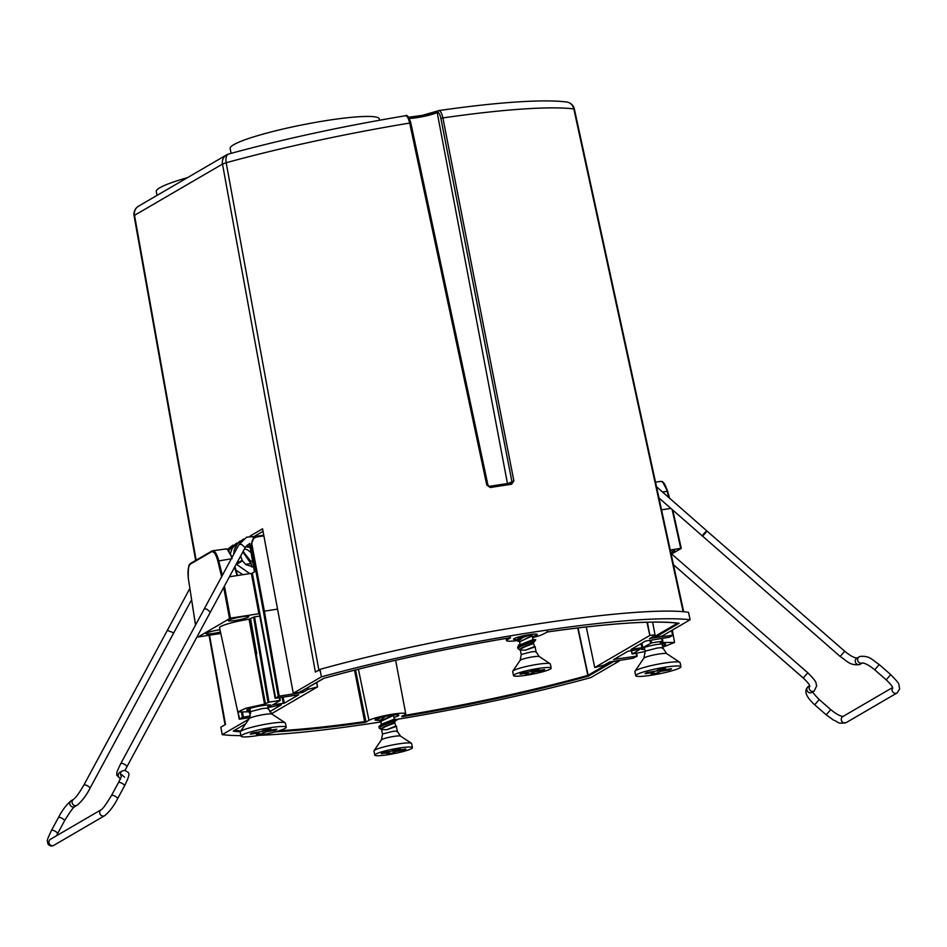 <?xml version="1.0" encoding="UTF-8"?>
<svg xmlns="http://www.w3.org/2000/svg" width="947" height="947" viewBox="0 0 947 947"><rect width="100%" height="100%" fill="white"/><g stroke="black" fill="none" stroke-linecap="round" stroke-linejoin="round"><path stroke-width="1.42" d="M637.165 656.176L633.093 658.248L609.525 662L604.257 665.066L594.74 667.528L649.867 635.413L647.405 622.215M586.252 626.95L594.74 667.528M646.908 622.226L649.831 635.413M636.1 653.383L636.68 656.153L614.011 659.372M613.573 659.633L627.991 651.228L639.355 649.37M631.353 650.613L632.596 653.927L639.829 649.334M632.596 653.927L645.191 651.5A9.02 1.089 -11.2 0 1 645.617 651.039L656.756 648.15C661.716 647.452 663.622 647.535 662.474 648.423M660.651 642.492L674.548 642.468L662.746 647.192M660.248 642.729L662.793 641.237M650.98 640.113L651.548 642.883L662.308 641.214L661.74 638.444M651.548 642.883L642.859 647.641L631.448 649.216M631.01 649.476L645.416 641.072L668.984 637.331L673.057 635.259M671.589 630.536L672.571 635.236L649.914 638.456M649.476 638.716L655.099 635.271L652.637 622.12M677.614 623.138L654.886 636.384L655.513 637.142L654.72 635.65C655.715 634.892 654.093 634.821 649.867 635.413M662.486 645.901A12.418 1.492 168.8 0 0 665.623 644.232A12.418 1.492 168.8 0 0 658.094 644.327A12.418 1.492 168.8 0 0 645.037 647.18A12.418 1.492 168.8 0 0 641.249 649.062A12.418 1.492 168.8 0 0 644.777 649.405M670.855 508.397L661.527 509.841M672.133 509.522L680.739 548.396L670.275 550.018M681.224 548.42L671.198 554.267M670.358 550.456A10.429 1.255 -11.2 0 1 674.726 550.609A10.429 1.255 -11.2 0 1 671.553 552.196A10.429 1.255 -11.2 0 1 670.796 552.421M659.929 481.609C662.486 480.756 664.889 483.988 667.126 491.292L669.47 497.98M279.235 696.152L278.288 696.4L263.42 611.395L264.367 611.158L279.235 696.152L302.803 692.411L308.059 689.345L317.588 686.883L316.748 682.385M271.481 713.742L317.588 686.883M272.914 704.757L284.337 703.171L298.743 694.767L275.648 698.247L278.288 696.4M275.648 698.247L259.845 613.49L258.898 613.739L251.357 573.373L229.576 576.747M272.476 705.006L280.217 700.496M268.972 702.141L264.544 704.118L249.085 619.208L253.607 617.124L254.554 616.876L268.972 702.141L279.732 700.472L279.258 697.69M264.544 704.118L245.9 708.214L237.78 711.943L250.493 711.813M249.298 711.978L249.523 713.162L250.612 712.523M250.02 713.186L250.671 713.079M268.06 707.587L280.833 704.899M269.611 711.753L281.306 704.864M250.399 715.979L242.385 717.317L241.568 712.641M249.783 717.613L239.745 719.164L242.385 717.317M239.745 719.164L237.957 712.191M267.942 707.007A12.418 1.492 168.8 0 0 271.079 705.337A12.418 1.492 168.8 0 0 270.866 705.136A12.418 1.492 168.8 0 0 257.608 706.498A12.418 1.492 168.8 0 0 246.705 710.167A12.418 1.492 168.8 0 0 246.918 710.38A12.418 1.492 168.8 0 0 250.233 710.51M252.624 572.935L254.471 571.858L249.807 545.436L250.967 544.75L263.42 611.395M249.085 619.208A23.036 2.77 168.8 0 0 219.55 627.719L237.78 711.943M254.554 616.876L259.774 616.071M263.751 535.209L254.27 537.15L250.967 544.75L251.926 544.501L264.367 611.158L277.554 609.122M220.793 633.46L198.112 636.976L197.461 636.029M224.463 586.169L230.429 618.142L198.112 636.976M230.429 618.142L258.898 613.739M228.535 620.806A10.429 1.255 -11.2 0 1 228.357 620.628A10.429 1.255 -11.2 0 1 237.519 617.551A10.429 1.255 -11.2 0 1 248.635 616.414A10.429 1.255 -11.2 0 1 248.812 616.58A10.429 1.255 -11.2 0 1 239.686 619.669A10.429 1.255 -11.2 0 1 228.535 620.806M220.473 631.98A10.429 1.255 -11.2 0 1 206.15 633.863A10.429 1.255 -11.2 0 1 205.973 633.685A10.429 1.255 -11.2 0 1 219.988 629.731M195.544 625.032L188.311 578.297C187.565 570.662 188.287 565.892 190.513 564.01L211.382 551.841C213.797 551.036 215.94 554.113 217.834 561.098L221.657 576.853M224.652 549.035C227.209 548.171 229.671 551.391 232.039 558.683M222.356 575.563L218.757 560.742C216.756 553.391 214.495 550.148 211.95 551L190.844 563.24A0.769 0.722 59.8 0 0 190.513 564.01M243.166 551.462L250.695 561.18L252.506 560.861M238.987 544.525L204.256 608.885L206.742 609.11L210.341 612.164L245.143 547.662L241.663 544.383L238.987 544.525L246.611 537.186L257.205 536.215M242.894 551.994L250.931 563.643L245.462 564.294M680.893 666.735L680.088 662.616A23.036 2.77 168.8 0 0 679.851 662.32A23.036 2.77 168.8 0 0 659.361 663.918A23.036 2.77 168.8 0 0 635.958 670.429A23.036 2.77 168.8 0 0 634.987 671.21A23.036 2.77 168.8 0 0 634.881 671.565L635.697 675.684A23.036 2.77 -11.2 0 1 636.775 674.536A23.036 2.77 -11.2 0 1 661.539 667.789A23.036 2.77 -11.2 0 1 680.893 666.735A23.036 2.77 -11.2 0 1 679.816 667.872A23.036 2.77 -11.2 0 1 655.052 674.631A23.036 2.77 -11.2 0 1 635.697 675.684M647.109 672.619L645.061 673.708L653.584 672.429L651.122 673.992A13.495 1.622 -11.2 0 0 657.632 672.986L660.71 671.328L669.434 669.931L667.055 669.422M669.434 669.931A13.495 1.622 -11.2 0 0 670.902 669.257A13.495 1.622 -11.2 0 0 671.53 668.712L663.007 669.991L665.469 668.416A13.495 1.622 -11.2 0 0 658.958 669.422L655.88 671.092L647.156 672.488A13.495 1.622 -11.2 0 0 645.688 673.163A13.495 1.622 -11.2 0 0 645.061 673.708M652.507 672.524L652.447 671.695M662.521 668.854L662.841 669.837M661.622 668.984L662.154 671.021M660.71 671.328L660.177 669.233M659.739 671.648L659.171 669.411M657.632 672.986L657.928 670.085M653.667 671.506L653.75 672.583M653.525 671.53L653.584 672.429M286.231 727.213L285.414 723.106A23.036 2.77 168.8 0 0 285.189 722.81A23.036 2.77 168.8 0 0 264.687 724.396A23.036 2.77 168.8 0 0 241.296 730.906A23.036 2.77 168.8 0 0 240.313 731.688A23.036 2.77 168.8 0 0 240.218 732.055L241.023 736.162A23.036 2.77 -11.2 0 1 242.112 735.026A23.036 2.77 -11.2 0 1 266.865 728.267A23.036 2.77 -11.2 0 1 286.231 727.213A23.036 2.77 -11.2 0 1 285.154 728.361A23.036 2.77 -11.2 0 1 260.389 735.109A23.036 2.77 -11.2 0 1 241.023 736.162M252.435 733.096L250.399 734.185L258.922 732.907L256.459 734.481A13.495 1.622 -11.2 0 0 262.958 733.475L266.048 731.806L274.76 730.409L272.381 729.912M274.76 730.409A13.495 1.622 -11.2 0 0 276.24 729.735A13.495 1.622 -11.2 0 0 276.855 729.19L268.332 730.468L270.806 728.906A13.495 1.622 -11.2 0 0 264.296 729.912L261.218 731.569L252.494 732.966A13.495 1.622 -11.2 0 0 251.014 733.641A13.495 1.622 -11.2 0 0 250.399 734.185M257.833 733.002L257.773 732.173M267.859 729.332L268.179 730.315M266.959 729.474L267.492 731.498M266.048 731.806L265.503 729.711M265.077 732.126L264.509 729.9M262.958 733.475L263.254 730.563M258.993 731.995L259.076 733.061M258.851 732.007L258.922 732.907M403.434 715.601A241.899 29.061 168.8 0 0 587.85 675.389L588.407 676.111A242.669 29.156 168.8 0 1 402.12 716.678L402.274 715.802M279.14 730.717A241.899 29.061 168.8 0 0 364.844 721.59L365.85 721.342L365.933 722.111L368.975 720.336A19.2 2.308 -11.2 0 1 389.619 714.701A19.2 2.308 -11.2 0 1 405.742 713.837A19.2 2.308 -11.2 0 1 404.843 714.784L401.8 716.559M365.933 722.111L364.82 722.454L354.533 670.156M240.929 735.641A257.276 30.908 168.8 0 1 222.202 734.671L248.86 719.128M259.194 735.322A257.276 30.908 168.8 0 0 381.037 721.922M397.053 719.353A257.276 30.908 168.8 0 0 590.916 677.555L619.054 661.16L618.9 660.438M577.729 627.956L587.85 675.389L611.49 661.669L619.054 661.16M393.857 717.412A12.098 1.456 168.8 0 0 398.782 715.21A12.098 1.456 168.8 0 0 384.683 716.536A12.098 1.456 168.8 0 0 375.048 719.909A12.098 1.456 168.8 0 0 377.735 720.288M510.303 637.153L510.516 637.852L507.474 639.616A19.2 2.308 168.8 0 0 506.574 640.574A19.2 2.308 168.8 0 0 516.411 640.669M532.498 637.639A19.2 2.308 168.8 0 0 543.341 634.064L547.496 631.945L547.188 631.341L547.402 631.969M510.516 637.852L510.208 637.722A242.669 29.156 168.8 0 0 323.91 678.289L324.028 678.253M546.383 632.288L547.496 631.945A242.669 29.156 168.8 0 1 679.07 623.28L655.513 637.142L661.989 636.135L690.126 619.74A257.276 30.908 168.8 0 0 321.4 676.845L293.274 693.24L299.737 692.245L323.318 678.502A0.769 0.722 59.8 0 0 323.554 678.419L323.554 678.419A0.769 0.722 59.8 0 0 323.614 678.383M532.19 636.739A12.098 1.456 168.8 0 0 537.28 634.49A12.098 1.456 168.8 0 0 523.182 635.828A12.098 1.456 168.8 0 0 513.546 639.189A12.098 1.456 168.8 0 0 516.269 639.568M293.274 693.24L262.556 528.793L250.091 536.061M300.542 691.263L299.737 692.245L300.542 691.263M405.209 115.865C406.902 115.404 408.406 117.807 409.684 123.063L486.782 485.053L490.321 487.527L487.918 485.006L410.832 123.027C408.879 116.895 407.115 114.457 405.553 115.735C342.506 126.271 283.544 139.031 228.677 154.006A9.221 4.782 74.6 0 0 226.191 162.742L222.486 164.068L315.398 672.062L320.039 669.363C445.563 634.253 636.147 604.742 688.505 612.283L690.126 619.74M440.9 118.446L442.9 117.925C441.681 112.657 440.154 110.254 438.331 110.728L437.194 112.433C438.662 112.054 439.893 114.054 440.9 118.446L511.889 481.372L510.812 483.041L511.629 484.225A246.942 29.665 168.8 0 0 490.321 487.527M508.444 483.384L513.866 480.851L511.629 484.225M489.682 486.296L510.942 483.017M683.71 611.845L574.403 109.165A9.221 9.221 0 0 0 566.519 101.968A9.221 8.594 97 0 1 573.775 108.905A240.372 28.872 168.8 0 0 442.9 117.925L513.866 480.851M222.202 734.671L220.864 727.154L225.493 724.455L209.547 635.212M321.4 676.845L320.039 669.363M231.092 153.343L230.133 148.466A76.032 9.139 -11.2 0 1 253.346 136.972A76.032 9.139 -11.2 0 1 333.344 119.523A76.032 9.139 -11.2 0 1 379.297 118.931L379.558 120.222M157.036 195.413L156.267 191.519A76.032 9.139 -11.2 0 1 179.48 180.025A76.032 9.139 -11.2 0 1 187.577 177.61M378.255 718.24L377.616 720.04L380.528 717.554M381.037 721.863L381.239 721.129M381.203 721.803L379.783 720.549L385.512 716.358M380.481 721.164L377.616 720.04M396.509 719.365L381.712 724.112L394.437 719.093L393.289 715.068M381.712 724.112L378.907 726.55L379.274 728.172L381.487 729.616L386.85 729.687L396.604 726.313M394.354 719.069L397.172 719.921L395.349 720.845L394.615 722.443L395.882 726.254M396.627 719.957L390.957 721.756C383.334 724.076 379.439 726.219 379.274 728.172A9.6 1.148 -11.2 0 1 379.274 728.172A9.6 1.148 -11.2 0 0 379.321 728.207M395.006 720.703C399.385 719.933 375.367 726.527 380.493 728.752L381.487 729.616C379.25 727.178 398 721.969 394.212 722.336M381.002 721.874L381.156 720.726M381.179 720.679L392.804 715.234M381.286 721.152L392.898 715.707M395.455 726.171L386.85 729.687M395.929 726.503A7.564 0.911 -11.2 0 1 396.438 726.716L397.361 731.368L400.51 736.091L411.436 743.288A19.2 2.308 168.8 0 0 394.354 744.614A19.2 2.308 168.8 0 0 374.858 750.036A19.2 2.308 168.8 0 0 374.041 750.687A19.2 2.308 168.8 0 0 373.958 750.995L374.775 755.102A19.2 2.308 -11.2 0 1 375.675 754.155A19.2 2.308 -11.2 0 1 396.308 748.521A19.2 2.308 -11.2 0 1 412.442 747.645A19.2 2.308 -11.2 0 1 411.543 748.592A19.2 2.308 -11.2 0 1 390.91 754.226A19.2 2.308 -11.2 0 1 374.775 755.102M394.307 722.81C397.882 722.525 381.925 726.811 381.499 729.533M412.442 747.645L411.625 743.537A19.2 2.308 168.8 0 0 411.436 743.288M383.334 752.64L381.31 753.705L389.122 752.534L386.897 753.966A12.548 1.503 -11.2 0 0 393.041 753.019L395.905 751.48L403.931 750.202L401.611 749.728M403.931 750.202A12.548 1.503 -11.2 0 0 405.328 749.562A12.548 1.503 -11.2 0 0 405.896 749.053L398.095 750.213L400.309 748.781A12.548 1.503 -11.2 0 0 394.177 749.728L391.3 751.267L383.286 752.545A12.548 1.503 -11.2 0 0 381.89 753.185A12.548 1.503 -11.2 0 0 381.31 753.705M388.045 752.628L387.986 751.847M397.645 749.172L397.941 750.06M396.852 749.29L397.349 751.184M395.905 751.48L395.408 749.539M394.946 751.811L394.414 749.716M393.041 753.019L393.348 750.261M389.193 751.669L389.276 752.687M389.051 751.681L389.122 752.534M522.874 635.887L519.039 637.473L521.667 636.171M519.039 637.473L516.352 640.503L527.822 634.916M519.773 642.326L519.962 641.593M519.939 642.267L518.518 641.024L522.969 637.331L532.048 634.324M519.205 641.628L516.352 640.503M535.244 639.829L520.448 644.587L533.173 639.568L531.942 635.745M520.448 644.587L517.642 647.014L518.092 648.695A9.6 1.148 -11.2 0 1 518.033 648.659L520.223 650.092L525.573 650.151L535.339 646.777M534.617 646.718L533.35 642.906L535.765 639.734L533.09 639.533M535.363 640.432L529.693 642.22C522.069 644.552 518.175 646.694 518.009 648.648A9.6 1.148 -11.2 0 1 518.009 648.648L518.092 648.707M533.741 641.178C538.121 640.409 514.103 647.002 519.228 649.216L520.223 650.092C517.985 647.653 536.724 642.445 532.948 642.8M519.678 641.853L531.539 635.697M520.021 641.616L531.634 636.171M534.191 646.647L525.573 650.151M534.664 646.979A7.564 0.911 -11.2 0 1 535.173 647.192L534.416 646.659M533.043 643.273C536.618 643.001 520.661 647.274 520.234 649.997M551.178 668.12L550.361 664.001A19.2 2.308 168.8 0 0 550.171 663.752A19.2 2.308 168.8 0 0 533.09 665.078A19.2 2.308 168.8 0 0 513.594 670.512A19.2 2.308 168.8 0 0 512.777 671.163A19.2 2.308 168.8 0 0 512.694 671.459L513.511 675.578A19.2 2.308 -11.2 0 1 514.41 674.619A19.2 2.308 -11.2 0 1 535.043 668.996A19.2 2.308 -11.2 0 1 551.178 668.12A19.2 2.308 -11.2 0 1 550.278 669.067A19.2 2.308 -11.2 0 1 529.645 674.702A19.2 2.308 -11.2 0 1 513.511 675.578M522.069 673.104L520.045 674.169L527.858 673.009L525.632 674.442A12.548 1.503 -11.2 0 0 531.764 673.495L534.641 671.956L542.667 670.665L540.346 670.204M542.667 670.665A12.548 1.503 -11.2 0 0 544.052 670.026A12.548 1.503 -11.2 0 0 544.632 669.517L536.831 670.677L539.044 669.245A12.548 1.503 -11.2 0 0 532.912 670.204L530.036 671.731L522.022 673.021A12.548 1.503 -11.2 0 0 520.625 673.66A12.548 1.503 -11.2 0 0 520.045 674.169M526.781 673.092L526.721 672.311M536.381 669.636L536.677 670.535M535.576 669.766L536.085 671.66M534.641 671.956L534.144 670.003M533.682 672.275L533.149 670.18M531.764 673.495L532.084 670.725M527.929 672.133L528.012 673.151M527.787 672.157L527.858 673.009M519.903 644.765L518.435 645.049A39.703 4.119 -10.9 0 1 519.832 644.907M637.153 656.117L636.562 653.312M662.782 641.178L662.213 638.373M650.021 640.267L650.601 643.131M642.859 647.641L641.912 643.12M641.912 647.89L641.024 643.64M673.045 635.2L672.027 630.288M668.842 497.435L667.126 491.292L662.604 491.99M672.725 510.054L681.213 548.36M662.817 482.402L667.599 491.292M317.541 686.883L316.57 682.491M307.692 687.664L308.059 689.345M284.337 703.171L283.058 697.099M302.803 692.411L302.448 690.718M242.562 712.618L243.343 717.08M249.665 619.113L265.468 703.87M268.013 702.39L253.607 617.124M250.612 618.876L256.72 653.785M280.205 700.437L279.732 697.619M283.378 703.42L282.088 697.252M252.304 573.124L259.845 613.49M249.854 545.46L254.471 571.858M301.844 692.659L301.548 691.239M234.927 566.851L237.508 575.516M234.631 567.419L237.058 575.587M227.564 549.816L232.122 557.487M263.87 535.848L257.028 536.913L256.684 536.298L263.751 535.197M251.926 544.501C251.535 540.417 253.24 537.884 257.028 536.913M229.482 618.391L223.717 587.531M217.834 561.098L231.435 558.777M188.311 578.297L195.508 625.091M211.95 551L211.382 551.841L211.95 551M191.081 563.157A0.769 0.722 59.8 0 0 190.844 563.24C190.43 565.099 187.968 560.068 188.275 578.297M250.02 546.679L245.971 546.324M241.378 561.476C243.249 559.831 241.84 560.399 237.141 563.157C236.561 564.282 237.969 563.714 241.378 561.476M210.341 612.164L126.898 766.81A3.457 1.042 -151.7 0 0 123.311 763.756A3.457 1.042 -151.7 0 0 120.814 763.531C115.546 774.244 117.215 772.219 116.682 775.072L120.648 779.097M120.458 778.517A3.457 3.243 -120.2 0 1 119.784 772.385L122.092 771.036A3.457 3.243 59.8 0 0 121.394 776.161M124.578 777.203L121.772 774.67C120.956 776.504 123.418 772.385 118.458 782.577A3.457 1.042 28.3 0 1 120.944 782.802A3.457 1.042 28.3 0 1 124.531 785.856L117.582 798.747A3.457 1.042 -151.7 0 0 113.995 795.693A3.457 1.042 -151.7 0 0 111.497 795.456C106.135 804.299 102.714 809.034 101.234 809.697L50.451 839.291A3.457 3.243 -120.2 0 0 49.386 843.895A3.457 3.243 -120.2 0 0 53.932 845.269C51.706 846.606 49.694 846.156 47.871 843.895C47.539 839.231 45.574 843.067 51.481 830.436A3.457 1.042 28.3 0 1 53.695 830.555A3.457 1.042 28.3 0 1 56.879 832.449A3.457 1.042 28.3 0 1 57.566 833.727L64.514 820.836A3.457 1.042 -151.7 0 0 63.828 819.557A3.457 1.042 -151.7 0 0 60.655 817.675A3.457 1.042 -151.7 0 0 58.442 817.557C62.242 810.194 66.539 804.559 71.309 800.629A3.457 3.243 59.8 0 0 73.144 807.022A3.457 3.243 59.8 0 0 74.789 806.607L77.098 805.258A3.457 3.243 -120.2 0 1 72.197 803.068A3.457 3.243 -120.2 0 1 73.617 799.28C76.056 797.41 79.477 792.663 83.881 785.051A3.457 1.042 28.3 0 1 86.106 785.17A3.457 1.042 28.3 0 1 89.278 787.064A3.457 1.042 28.3 0 1 89.965 788.33L191.211 600.481M83.881 785.051L167.323 630.406L172.709 632.418L173.408 633.697M117.582 798.747C113.77 806.098 109.485 811.745 104.715 815.663A3.457 3.243 -120.2 0 1 100.169 814.302A3.457 3.243 -120.2 0 1 101.234 809.697M702.638 535.304C701.774 537.02 703.065 535.824 706.486 531.705C706.166 531.089 704.888 532.297 702.638 535.304M706.486 531.705L706.841 530.9L656.508 486.722M658.958 497.98L840.178 656.472L844.724 651.264L706.841 530.9M862.386 662.959A3.457 3.243 -120.2 0 1 859.13 656.875L856.822 658.224A3.457 3.243 59.8 0 0 859.781 664.439A3.457 3.243 59.8 0 0 860.302 664.19L859.32 664.64C849.613 665.54 847.234 661.136 840.178 656.472M879.254 664.593L874.708 669.801L886.203 679.839L890.748 674.631L879.254 664.593C872.199 659.929 869.831 655.537 860.113 656.425L859.13 656.875A3.457 3.243 -120.2 0 1 859.651 656.638M671.683 553.983L807.791 672.784L803.245 677.993C810.916 685.486 808.904 684.906 809.839 686.397M809.732 685.959A3.457 3.243 59.8 0 0 814.136 691.097L811.828 692.446A3.457 3.243 -120.2 0 1 807.152 690.813A3.457 3.243 -120.2 0 1 808.347 686.468C803.612 690.576 805.731 696.684 814.692 704.781L819.238 699.573L830.732 709.611L826.186 714.807L833.68 720.205C838.651 721.661 836.864 724.408 846.298 722.537L897.081 692.944L899.65 688.966C898.265 682.799 900.952 685.344 890.748 674.631M892.583 687.558L842.818 716.559A3.457 3.243 59.8 0 0 842.759 722.289A3.457 3.243 59.8 0 0 846.298 722.537M892.678 687.806A3.457 3.243 59.8 0 0 897.081 692.944M644.386 647.393L645.191 651.477L643.853 658.165A11.719 1.409 -11.2 0 1 644.351 657.774A11.719 1.409 -11.2 0 1 658.828 654.022A11.719 1.409 -11.2 0 1 666.676 653.643L662.9 647.973L662.083 643.889M657.976 670.429A10.168 1.219 -11.2 0 1 657.135 670.594M267.539 704.994L268.226 708.451L272.014 714.133A11.719 1.409 -11.2 0 0 264.154 714.5A11.719 1.409 -11.2 0 0 249.677 718.252A11.719 1.409 -11.2 0 0 249.179 718.643L250.529 711.966A9.02 1.089 -11.2 0 1 250.943 711.517L262.082 708.628C267.042 707.93 268.948 708.025 267.8 708.901M263.302 730.906A10.168 1.219 -11.2 0 1 262.461 731.072M368.975 720.336L358.404 669.186M245.735 723.721L233.246 731.12A242.669 29.156 168.8 0 0 240.23 731.842M275.423 731.794A242.669 29.156 168.8 0 0 364.82 722.454M588.407 676.111L612.579 662.166M507.474 639.616L507.19 638.231M589.01 675.898A0.769 0.722 59.8 0 1 588.146 675.282L578.049 627.908M323.91 678.289L323.318 678.502M365.85 721.342L355.539 669.908M234.513 730.315A241.899 29.061 168.8 0 0 240.822 730.93M263.029 531.291L255.193 535.86M612.449 661.444L612.591 662.154M409.684 123.063L410.773 123.11L409.684 123.063A240.372 28.872 168.8 0 0 226.191 162.742L318.997 670.772M510.812 483.041A245.403 29.487 168.8 0 0 489.741 486.296M437.194 112.433L437.171 112.444A1.539 1.444 -120.2 0 1 437.834 110.917L437.857 110.894M409.282 118.458A16.194 1.941 168.8 0 0 424.635 116.244A16.194 1.941 168.8 0 0 437.171 112.444L507.45 483.526M408.571 117.298A17.733 2.131 168.8 0 0 437.55 111.142M573.977 109.627L683.178 611.809M196.136 560.162L134.521 215.336A9.221 8.641 -120.2 0 1 138.511 206.197A9.221 9.221 0 0 0 134.083 215.798L195.674 560.435M228.263 154.16A9.221 8.641 59.8 0 0 222.486 164.068L134.521 215.336L134.711 216.058M400.51 736.091A9.813 1.184 -11.2 0 0 393.928 736.399A9.813 1.184 -11.2 0 0 381.819 739.536A9.813 1.184 -11.2 0 0 381.404 739.879L382.517 734.304A7.564 0.911 -11.2 0 1 382.872 733.925L392.212 731.51C396.367 730.918 397.965 731.001 397.006 731.735M535.173 647.192L536.085 651.832L539.245 656.555A9.813 1.184 -11.2 0 0 532.664 656.875A9.813 1.184 -11.2 0 0 520.554 660.012A9.813 1.184 -11.2 0 0 520.128 660.343L521.252 654.768A7.564 0.911 -11.2 0 1 521.608 654.401L530.947 651.974C535.102 651.394 536.7 651.465 535.73 652.211M637.201 656.141L636.609 653.312M631.318 650.625L632.075 653.951M674.548 642.468L672.323 630.11M662.829 641.202L662.249 638.373M673.092 635.224L672.062 630.264M672.784 510.102L681.26 548.384M669.529 498.039L667.659 491.351C663.149 478.744 661.515 482.07 660.544 481.384L655.513 482.165M237.91 712.156L239.224 719.187M249.25 711.978L249.487 713.198M280.253 700.46L279.767 697.608M259.348 613.798L275.115 698.259M234.963 566.791L237.555 575.504M256.684 536.298L253.204 537.778M197.592 636.988L197.438 636.088M212.566 550.775L226.463 548.917L228.416 550.29L232.157 557.428M250.695 561.18L251.724 566.922M227.316 549.343L233.14 545.081M253.394 565.915L252.873 567.004M228.629 550.527L236.608 543.069M244.527 548.858L247.404 549.781L251.05 552.563M230.464 553.344L232.193 548.289L240.065 541.045M245.687 546.715L250.162 547.449M235.969 570.189L242.905 574.675M253.583 567.004L246.031 564.708L242.243 560.588L240.692 556.138M247.06 545.093L249.712 544.679M233.649 554.634L234.193 550.1L237.472 543.566L243.533 539.032M249.783 573.61L236.359 564.211M245.143 547.662L249.724 543.365M204.256 608.885L120.814 763.531M126.898 766.81L125.146 770.313M120.778 772.184L119.784 772.385M122.092 771.036L124.696 770.29C128.922 773.154 131.609 771.533 124.531 785.856M118.458 782.577L111.497 795.456M167.323 630.406L189.578 588.904M77.098 805.258C82.081 801.055 86.366 795.421 89.965 788.33M71.309 800.629L73.617 799.28M64.514 820.836C69.889 812.005 73.31 807.258 74.789 806.607M51.481 830.436L58.442 817.557M104.715 815.663L53.932 845.269M57.566 833.727L56.512 835.763M844.724 651.264C850.051 655.632 854.182 657.905 857.118 658.094M874.708 669.801C869.382 665.445 865.25 663.16 862.315 662.971L860.302 664.19M673.459 564.708L803.245 677.993M807.791 672.784C818.291 683.355 815.178 682.077 816.716 685.817L814.136 691.097M809.638 685.723L808.347 686.468M812.656 691.18C813.852 691.949 809.342 689.416 819.238 699.573M814.692 704.781L826.186 714.807M886.203 679.839C893.861 687.321 891.849 686.741 892.784 688.232L892.784 688.149M830.732 709.611C836.047 713.967 840.178 716.252 843.114 716.441M643.853 658.165L634.987 671.21M666.676 653.643L679.851 662.32M647.866 672.299L646.837 672.761M665.279 668.487L658.84 669.482M250.529 711.966L249.842 708.498M249.179 718.643L240.313 731.688M272.014 714.133L285.189 722.81M253.204 732.777L252.162 733.238M270.605 728.965L264.166 729.959M405.742 713.837L395.633 660.284M506.574 640.574L506.124 638.408M299.998 692.15L323.969 678.277C381.357 662.474 443.433 648.955 510.173 637.733L510.303 637.733M245.675 723.804L233.471 730.918M263.029 531.338L255.264 535.872M678.821 623.292C653.88 620.261 610.093 623.15 547.473 631.957M654.685 635.674L654.898 636.668M408.548 117.274L422.433 115.333L437.834 110.917M566.519 101.968C558.766 101.045 549.023 100.713 537.304 101.009C511.392 101.684 478.531 104.88 438.733 110.598M138.511 206.197L226.487 154.929A9.221 9.221 0 0 1 228.677 154.006M225.031 724.727L209.05 635.283M381.227 725.319L381.037 721.78M395.68 726.183L396.45 726.775M380.244 728.574L380.931 729.178M382.517 734.304L381.594 729.663M381.404 739.879L374.041 750.687M383.05 752.782L383.997 752.368M400.119 748.84L394.047 749.775M518.506 637.757L518.459 637M531.918 635.768L532.759 634.076M519.962 645.795L519.773 642.255M518.98 649.038L519.666 649.642M521.252 654.768L520.329 650.127M520.128 660.343L512.777 671.163M539.245 656.555L550.171 663.752M521.785 673.246L522.732 672.832M538.855 669.316L532.782 670.251"/></g></svg>
